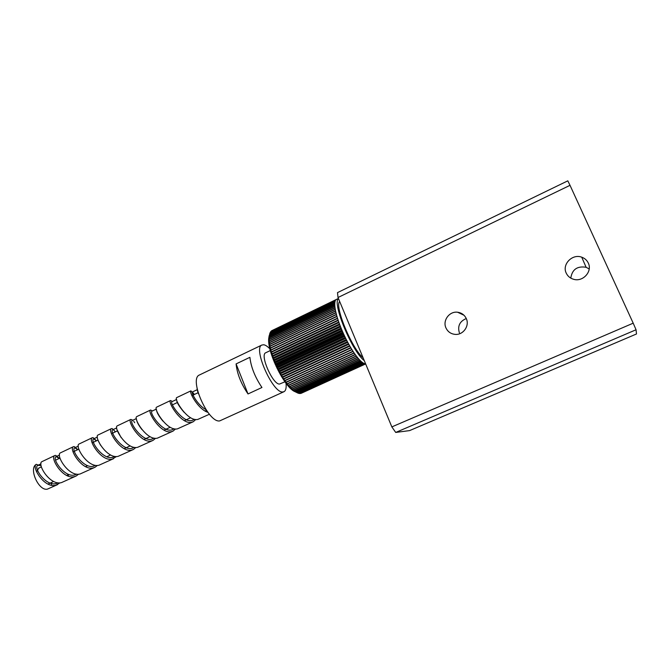 <?xml version="1.0" encoding="UTF-8"?>
<svg xmlns="http://www.w3.org/2000/svg" width="670" height="670" viewBox="0 0 670 670"><rect width="100%" height="100%" fill="white"/><g stroke="black" fill="none" stroke-linecap="round" stroke-linejoin="round"><path stroke-width="1" d="M265.864 352.688L265.638 352.797C259.709 355 272.866 384.68 279.507 384.061L284.959 381.783M198.446 393.776L197.164 389.772M184.191 412.402C179.108 406.472 176.595 402.26 176.654 399.764M162.944 421.128C158.79 416.103 156.629 412.318 156.47 409.764M141.948 429.57C138.74 425.484 136.965 422.226 136.63 419.788M121.153 437.652L117.15 429.931M100.492 445.165L98.147 440.433M78.591 474.201L76.246 475.96L61.422 482.626C49.882 485.959 36.641 463.682 42.001 461.622L42.176 461.538M68.616 474.528L68.156 476.069M97.41 465.424L95.04 467.25L80.065 473.992C68.7 477.224 55.325 454.796 60.409 452.87L60.576 452.794M113.649 458.632L98.967 465.231C87.795 468.364 74.286 445.784 79.094 443.992L79.253 443.917M135.884 447.485L133.464 449.444L118.146 456.337C107.183 459.369 93.524 436.631 98.055 434.981L98.197 434.914M155.549 438.306L153.103 440.349L137.618 447.317C126.856 450.232 113.054 427.351 117.292 425.844L117.426 425.777M175.507 428.984L173.036 431.111L157.383 438.155C146.831 440.961 132.886 417.921 136.814 416.564L136.94 416.505M195.766 419.512L193.278 421.732L177.45 428.859C167.115 431.539 153.02 408.348 156.638 407.142L156.746 407.092M209.434 414.244L197.809 419.42C187.709 421.983 173.463 398.625 176.754 397.578L176.855 397.536M197.893 391.875L197.022 388.123M205.992 409.621C197.524 405.317 190.9 392.31 192.357 391.992L194.392 394.463M194.3 419.261L193.379 419.864C184.484 425.484 168.991 402.662 172.014 401.648L172.081 401.615M173.94 428.75L173.145 429.261C164.024 434.981 148.623 412.318 151.973 411.154L152.048 411.12M153.874 438.096L153.204 438.507C143.866 444.327 128.573 421.832 132.233 420.526L132.317 420.484M134.109 447.3L133.564 447.619C124.009 453.54 108.816 431.204 112.786 429.755L112.887 429.713M114.62 456.37L114.218 456.597C104.453 462.61 89.361 440.433 93.624 438.85L96.463 440.801L93.08 437.636L92.251 437.736L79.094 443.992M95.148 465.449L95.148 465.449C85.182 471.546 70.183 449.528 74.739 447.811L77.728 449.671M76.506 474.1L76.355 474.167C66.204 480.348 51.297 458.489 56.129 456.639L59.262 458.414M57.829 482.76C47.486 489.025 32.688 467.317 37.788 465.34L41.096 465.541M207.918 412.352C198.01 409.295 188.622 391.464 190.933 390.845L194.149 394.571M193.278 421.732L191.578 422.309C181.411 424.906 167.207 401.598 170.599 400.509L172.332 401.506M173.036 431.111L171.311 431.706C160.909 434.42 146.864 411.279 150.574 410.023L152.442 410.945M153.103 440.349L151.336 440.961C140.725 443.791 126.823 420.802 130.843 419.403L132.844 420.249M133.715 421.262L134.687 422.72M133.464 449.444L131.663 450.081C120.835 453.02 107.083 430.19 111.404 428.641L112.175 428.566L115.441 431.823M116.505 456.521L112.284 459.059C101.254 462.116 87.636 439.436 92.251 437.736M95.04 467.25L93.18 467.911C81.958 471.069 68.482 448.548 73.382 446.706L74.261 446.58L77.795 449.645M76.246 475.96L74.362 476.63C62.947 479.904 49.605 457.518 54.781 455.55L55.71 455.391L59.37 458.364M60.04 482.836L55.811 485.231C44.346 488.572 31.147 466.714 36.356 464.318L38.425 465.215M236.091 363.911L249.893 357.319C251.016 367.135 255.035 377.193 261.945 387.495L248.017 393.952C241.066 383.743 237.088 373.726 236.091 363.911L248.017 393.952M269.876 348.835C267.523 346.407 265.462 345.042 263.704 344.757L261.811 345.067C252.85 348.316 272.816 393.206 282.69 391.975L284.122 391.64C285.856 390.543 286.492 387.737 286.023 383.223M283.737 391.816L219.643 420.928C208.194 422.946 188.773 379.078 199.308 375.041L199.694 374.857M51.758 482.375L51.33 485.222M57.729 484.536L47.336 489.159C38.6 491.236 28.366 468.07 36.356 464.318M36.582 471.822L38.785 468.104M365.619 363.844L300.587 393.483L365.611 363.818L299.859 393.533L365.075 363.76L299.08 393.449L364.413 363.584L363.793 363.324L298.25 393.223L293.711 391.062C283.159 384.823 267.38 351.901 268.687 338.744L269.173 335.645M299.766 393.524L299.289 393.349M298.979 393.424L298.351 393.181M298.133 393.19L363.693 363.274L363.031 362.897L297.363 392.863L291.944 389.706L293.368 390.082L290.922 388.784L292.271 389.061L289.867 387.746L291.157 387.913L288.795 386.59L290.018 386.657L287.698 385.325L288.87 385.275L286.601 383.96L287.698 383.793L285.487 382.495L286.375 381.992L284.373 380.937L285.353 380.535L283.259 379.295L284.189 378.768L282.154 377.57L283.033 376.925L281.065 375.786L281.886 375.007L279.993 373.935L280.621 372.771L278.946 372.026L279.532 370.736L277.924 370.083L278.611 368.935L276.936 368.098L277.455 366.557L275.981 366.096L276.601 364.715L275.077 364.07L275.546 362.294L274.214 362.034L274.666 360.15L273.402 360.008L273.946 358.299L272.648 357.998L273.167 356.18L271.953 356.005L272.456 354.095L271.308 354.036L271.811 352.043L270.739 352.118L271.166 349.774L270.228 350.243L270.73 348.082L269.792 348.434L270.245 345.954L269.424 346.683L269.935 344.388L269.122 345.008L269.65 342.663L268.904 343.409L269.424 340.812L268.754 341.909L269.265 337.847L268.67 339.188L269.868 333.283L334.966 301.877L335.142 301.182L270.161 332.555L269.943 333.25M270.161 332.555L335.176 301.09L270.378 332.37M270.563 331.834L335.452 300.436L270.898 331.616M271.032 331.248L335.804 299.925L271.492 330.988M271.568 330.787L336.625 299.331M338.417 298.468L272.162 330.494M301.165 393.324L365.653 363.936L301.023 393.282M269.29 336.7L334.791 305.168L334.866 306.299L269.265 337.847M269.399 335.477L334.774 303.987L334.782 305.009L269.298 336.533M296.425 392.369L362.21 362.319L362.922 362.822L297.237 392.804M295.445 391.741L361.339 361.616L362.093 362.236L296.299 392.293M294.423 390.978L360.427 360.77L361.222 361.515L295.311 391.649M293.368 390.082L359.472 359.798L360.301 360.653L294.281 390.87M292.271 389.061L358.475 358.701L359.346 359.664L293.226 389.957M291.157 387.913L357.453 357.47L358.349 358.542L292.128 388.918M290.018 386.657L356.398 356.13L357.319 357.303L291.006 387.754M288.87 385.275L355.318 354.673L356.256 355.946L289.867 386.481M287.698 383.793L354.221 353.107L355.175 354.472L288.711 385.091M286.526 382.21L353.107 351.449L354.078 352.897L287.547 383.592M285.353 380.535L351.993 349.69L352.964 351.222L286.375 381.992M284.189 378.768L350.862 347.847L351.842 349.455L285.202 380.3M350.913 347.931L283.259 379.295M283.033 376.925L349.74 345.938L350.72 347.604L284.038 378.525M349.857 346.13L282.154 377.57M281.886 375.007L348.626 343.953L349.598 345.678L282.882 376.674M348.802 344.271L281.065 375.786M280.764 373.031L347.521 341.909L348.475 343.685L281.743 374.756M347.755 342.345L279.993 373.935M279.675 371.004L346.432 339.816L347.378 341.633L280.621 372.771M346.725 340.377L278.946 372.026M278.611 368.935L345.368 337.688L346.29 339.539L279.532 370.736M345.703 338.367L277.924 370.083M277.581 366.833L344.33 335.528L345.234 337.404L278.477 368.659M344.715 336.332L276.936 368.098M276.601 364.715L343.325 333.35L344.196 335.243L277.455 366.557M343.752 334.271L275.981 366.096M275.663 362.571L342.362 331.164L343.199 333.057L276.476 364.43M342.814 332.203L275.077 364.07M274.775 360.435L341.44 328.978L342.236 330.871L275.546 362.294M341.918 330.126L274.214 362.034M273.946 358.299L340.561 326.809L341.315 328.694L274.666 360.15M341.064 328.066L273.402 360.008M273.167 356.18L339.732 324.657L340.444 326.524L273.837 358.014M340.251 326.014L272.648 357.998M272.456 354.095L338.953 322.538L339.623 324.372L273.075 355.904M339.481 323.995L271.953 356.005M271.811 352.043L338.233 320.461L338.853 322.262L272.372 353.819M338.769 322.019L271.308 354.036M271.233 350.033L337.579 318.443L338.149 320.193L271.735 351.775M338.107 320.084L270.739 352.118M270.73 348.082L336.985 316.483L337.496 318.183L271.166 349.774M270.295 346.197L336.457 314.59L336.909 316.232L270.663 347.831M269.935 344.388L336.005 312.781L336.399 314.347L270.245 345.954M269.65 342.663L335.611 311.056L335.946 312.547L269.893 344.154M269.441 341.022L335.302 309.423L335.57 310.838L269.616 342.437M269.315 339.472L335.059 307.899L335.26 309.222L269.424 340.812M269.265 338.032L334.883 306.475L335.025 307.706L269.307 339.28M269.575 334.38L334.824 302.924L334.774 303.837L269.415 335.327M269.834 333.4L334.95 301.986L334.833 302.79L269.608 334.246M338.467 298.594C331.935 302.89 352.093 351.557 364.287 360.644M339.648 301.433C334.297 306.165 351.976 348.827 363.09 357.763M570.79 278.125C572.121 269.457 577.23 265.848 586.108 267.28L589.198 268.955M459.369 332.781C457.417 326.064 459.72 321.315 466.27 318.543M566.234 273.125C567.733 276.266 570.22 278.326 573.679 279.306C582.917 282.162 592.607 271.476 588.302 263.076C586.954 260.245 584.768 258.285 581.736 257.188C572.339 253.503 561.778 264.432 566.234 273.125M445.952 327.915C447.811 331.817 450.91 333.978 455.248 334.389C463.188 335.142 469.77 325.829 466.312 318.635C464.561 314.95 461.655 312.815 457.61 312.237C449.444 311.031 442.418 320.536 445.952 327.915M338.015 297.505L391.85 426.899L633.2 323.175L570.019 185.322L338.015 297.505L337.504 292.614L567.808 180.841L570.019 185.322M391.85 426.899L395.719 432.435L409.596 430.601L636.5 333.97L636.056 329.757L633.2 323.175M395.719 432.435L636.056 329.757M270.303 350.569L265.638 352.797M192.357 391.992L197.156 389.722M172.014 401.648L176.587 399.479M173.145 429.261L174.116 428.792M151.973 411.154L156.336 409.094M153.204 438.507L154.008 438.121M132.233 420.526L136.395 418.566M133.564 447.619L134.193 447.317M112.786 429.755L116.739 427.896M114.218 456.597L114.679 456.379M93.624 438.85L97.385 437.083M74.739 447.811L78.306 446.136M56.129 456.639L59.513 455.056M37.788 465.34L40.987 463.849M199.308 375.041L261.811 345.067M190.933 390.845L176.754 397.578M170.599 400.509L156.638 407.142M150.574 410.023L136.814 416.564M130.843 419.403L117.292 425.844M111.404 428.641L98.055 434.981M73.382 446.706L60.409 452.87M198.119 392.695L191.905 395.635M177.567 402.419L172.525 404.806M117.459 430.869L111.513 433.683M98.021 440.073L92.159 442.845M78.867 449.135L73.089 451.873M59.99 458.071L55.669 460.114M41.389 466.873L38.567 468.204M54.781 455.55L42.001 461.622M206.494 410.375L205.079 411.037M190.657 417.745L184.401 420.659M170.197 427.267L164.033 430.132M150.047 436.639L143.975 439.47M130.189 445.877L124.21 448.657M110.634 454.98L106.806 456.756M87.644 465.675L85.567 466.638M68.767 474.461L66.665 475.44M53.675 481.479L48.039 484.1M293.711 391.062L294.557 391.422M268.687 338.744L269.24 336.909M586.108 267.28L581.736 257.188M463.967 315.227L457.61 312.237"/></g></svg>
